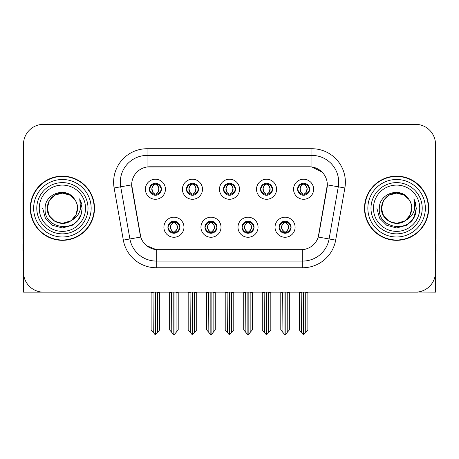 <?xml version="1.0" encoding="UTF-8"?>
<svg xmlns="http://www.w3.org/2000/svg" width="459" height="459" viewBox="0 0 459 459"><rect width="100%" height="100%" fill="white"/><g stroke="black" fill="none" stroke-linecap="round" stroke-linejoin="round"><path stroke-width="0.69" d="M223.481 189.246A6.019 6.019 0 0 0 229.5 195.264A6.019 6.019 0 0 0 235.519 189.246A6.019 6.019 0 0 0 229.5 183.227A6.019 6.019 0 0 0 223.481 189.246L223.539 189.246C224.784 192.608 226.344 194.226 228.226 194.105L227.819 195.023M219.471 189.246A10.029 10.029 0 0 0 229.5 199.275A10.029 10.029 0 0 0 239.529 189.246A10.029 10.029 0 0 0 229.5 179.217A10.029 10.029 0 0 0 219.471 189.246M242.002 227.228A6.019 6.019 0 0 0 248.021 233.247A6.019 6.019 0 0 0 254.039 227.228A6.019 6.019 0 0 0 248.021 221.209A6.019 6.019 0 0 0 242.002 227.228L242.059 227.228C243.201 230.464 244.762 232.088 246.753 232.088L247.464 232.088C243.482 228.846 243.482 225.604 247.464 222.363L246.753 222.363C244.802 222.322 243.236 223.946 242.059 227.228M237.992 227.228A10.029 10.029 0 0 0 248.021 237.257A10.029 10.029 0 0 0 258.05 227.228A10.029 10.029 0 0 0 248.021 217.199A10.029 10.029 0 0 0 237.992 227.228M260.528 189.246A6.019 6.019 0 0 0 266.541 195.264A6.019 6.019 0 0 0 272.56 189.246A6.019 6.019 0 0 0 266.541 183.227A6.019 6.019 0 0 0 260.528 189.246L260.58 189.246C261.831 192.608 263.391 194.226 265.268 194.105L264.86 195.023M256.512 189.246A10.029 10.029 0 0 0 266.541 199.275A10.029 10.029 0 0 0 276.576 189.246A10.029 10.029 0 0 0 266.541 179.217A10.029 10.029 0 0 0 256.512 189.246M297.57 189.246A6.019 6.019 0 0 0 303.588 195.264A6.019 6.019 0 0 0 309.607 189.246A6.019 6.019 0 0 0 303.588 183.227A6.019 6.019 0 0 0 297.57 189.246L297.627 189.246C298.872 192.608 300.433 194.226 302.315 194.105L301.907 195.023M293.559 189.246A10.029 10.029 0 0 0 303.588 199.275A10.029 10.029 0 0 0 313.617 189.246A10.029 10.029 0 0 0 303.588 179.217A10.029 10.029 0 0 0 293.559 189.246M186.44 189.246A6.019 6.019 0 0 0 192.459 195.264A6.019 6.019 0 0 0 198.472 189.246A6.019 6.019 0 0 0 192.459 183.227A6.019 6.019 0 0 0 186.44 189.246L186.492 189.246C187.742 192.608 189.303 194.226 191.185 194.105L190.772 195.023M182.424 189.246A10.029 10.029 0 0 0 192.459 199.275A10.029 10.029 0 0 0 202.488 189.246A10.029 10.029 0 0 0 192.459 179.217A10.029 10.029 0 0 0 182.424 189.246M149.393 189.246A6.019 6.019 0 0 0 155.412 195.264A6.019 6.019 0 0 0 161.43 189.246A6.019 6.019 0 0 0 155.412 183.227A6.019 6.019 0 0 0 149.393 189.246L149.45 189.246C150.695 192.608 152.256 194.226 154.138 194.105L153.731 195.023M145.383 189.246A10.029 10.029 0 0 0 155.412 199.275A10.029 10.029 0 0 0 165.441 189.246A10.029 10.029 0 0 0 155.412 179.217A10.029 10.029 0 0 0 145.383 189.246M167.914 227.228A6.019 6.019 0 0 0 173.932 233.247A6.019 6.019 0 0 0 179.951 227.228A6.019 6.019 0 0 0 173.932 221.209A6.019 6.019 0 0 0 167.914 227.228L167.971 227.228C169.113 230.464 170.673 232.088 172.664 232.088L173.376 232.088C169.394 228.846 169.394 225.604 173.376 222.363L172.664 222.363C170.714 222.322 169.147 223.946 167.971 227.228M163.903 227.228A10.029 10.029 0 0 0 173.932 237.257A10.029 10.029 0 0 0 183.961 227.228A10.029 10.029 0 0 0 173.932 217.199A10.029 10.029 0 0 0 163.903 227.228M204.961 227.228A6.019 6.019 0 0 0 210.979 233.247A6.019 6.019 0 0 0 216.998 227.228A6.019 6.019 0 0 0 210.979 221.209A6.019 6.019 0 0 0 204.961 227.228L205.018 227.228C206.154 230.464 207.72 232.088 209.706 232.088L210.417 232.088C206.435 228.846 206.435 225.604 210.417 222.363L209.706 222.363C207.755 222.322 206.194 223.946 205.018 227.228M200.95 227.228A10.029 10.029 0 0 0 210.979 237.257A10.029 10.029 0 0 0 221.008 227.228A10.029 10.029 0 0 0 210.979 217.199A10.029 10.029 0 0 0 200.95 227.228M279.049 227.228A6.019 6.019 0 0 0 285.068 233.247A6.019 6.019 0 0 0 291.086 227.228A6.019 6.019 0 0 0 285.068 221.209A6.019 6.019 0 0 0 279.049 227.228L279.101 227.228C280.242 230.464 281.809 232.088 283.794 232.088L284.505 232.088C280.524 228.846 280.524 225.604 284.505 222.363L283.794 222.363C281.843 222.322 280.277 223.946 279.101 227.228M275.039 227.228A10.029 10.029 0 0 0 285.068 237.257A10.029 10.029 0 0 0 295.097 227.228A10.029 10.029 0 0 0 285.068 217.199A10.029 10.029 0 0 0 275.039 227.228M131.676 184.834A18.056 18.056 0 0 0 131.951 187.966L140.202 234.773A18.056 18.056 0 0 0 157.982 249.696L301.018 249.696A18.056 18.056 0 0 0 318.798 234.773L327.049 187.966A18.056 18.056 0 0 0 309.274 166.778L149.726 166.778A18.056 18.056 0 0 0 131.676 184.834L131.876 182.16M417.994 291.993L435.516 292.154L435.516 144.378A20.058 20.058 0 0 0 415.452 124.32L43.548 124.32A20.058 20.058 0 0 0 23.484 144.378L23.484 292.154L83.796 292.154M375.204 292.154L417.994 292.154M30.305 208.237A32.096 32.096 0 0 0 62.401 240.332A32.096 32.096 0 0 0 94.497 208.237A32.096 32.096 0 0 0 62.401 176.141A32.096 32.096 0 0 0 30.305 208.237M364.503 208.237A32.096 32.096 0 0 0 396.599 240.332A32.096 32.096 0 0 0 428.695 208.237A32.096 32.096 0 0 0 396.599 176.141A32.096 32.096 0 0 0 364.503 208.237M147.052 148.727L311.948 148.727A33.432 33.432 0 0 1 344.87 187.966L335.672 240.12A33.432 33.432 0 0 1 302.751 267.746L156.249 267.746A33.432 33.432 0 0 1 123.328 240.12L114.13 187.966A33.432 33.432 0 0 1 147.052 148.727L147.052 155.412L311.948 155.412A26.748 26.748 0 0 1 338.289 186.802L329.092 238.961A26.748 26.748 0 0 1 302.751 261.062L156.249 261.062A26.748 26.748 0 0 1 129.908 238.961L120.711 186.802A26.748 26.748 0 0 1 147.052 155.412L147.052 166.978L309.274 166.778L311.948 166.978L322.034 172.068M301.018 249.696L157.982 249.696M156.249 267.746L156.249 249.61L146.616 245.663M344.87 187.966L327.324 184.868L318.242 237.045L335.672 240.12M123.328 240.12L140.758 237.045L131.676 184.868L120.711 186.802A26.748 26.748 0 0 1 120.31 182.16M318.798 234.773L318.689 235.341M140.311 235.341L140.202 234.773M415.452 124.32L43.548 124.32M23.484 144.378L23.484 272.095A20.058 20.058 0 0 0 43.548 292.154L415.452 292.154A20.058 20.058 0 0 0 435.516 272.095L435.516 144.378M286.1 233.155L285.624 232.088L286.336 232.088C288.286 232.134 289.853 230.51 291.029 227.216C289.881 223.981 288.315 222.363 286.336 222.363L286.749 221.45M286.1 221.301L285.624 222.363L286.336 222.363M284.706 232.088L284.706 232.088C280.621 228.846 280.621 225.604 284.706 222.363L284.706 222.363M285.624 222.363L285.624 222.363C289.606 225.604 289.606 228.846 285.624 232.088L285.429 232.088C289.514 228.846 289.514 225.604 285.429 222.363M282.681 292.154L282.928 332.459L284.792 334.68L285.337 334.68L289.348 329.906L289.348 292.486L287.208 292.486L287.208 332.459M285.2 292.154L285.2 334.68M287.454 292.154L287.208 292.486M289.348 292.154L289.348 292.486M284.93 334.68L284.93 292.154M280.788 292.154L280.788 329.906L282.928 332.459M282.928 292.486L280.788 292.486M301.202 292.154L301.448 332.459L303.313 334.68L303.456 292.154M303.72 292.154L303.72 334.68L307.869 329.906L307.869 292.486L305.728 292.486L305.975 292.154M299.308 292.154L299.308 329.906L301.448 332.459M301.448 292.486L299.308 292.486M305.728 332.459L305.728 292.486M307.869 292.154L307.869 292.486M302.55 195.173L303.026 194.105L302.315 194.105M302.55 183.319L303.026 184.386L302.315 184.386C300.375 184.352 298.815 185.97 297.627 189.246M309.607 189.246L309.55 189.246C308.391 186.01 306.83 184.392 304.862 184.386L304.151 184.386C306.061 185.407 307.071 187.025 307.186 189.246C307.071 191.466 306.061 193.084 304.151 194.105L304.862 194.105L305.269 195.023M309.55 189.246C308.345 192.55 306.784 194.168 304.862 194.105M303.026 194.105L303.227 194.105C301.265 193.084 300.226 191.466 300.111 189.246C300.226 187.025 301.265 185.407 303.227 184.386C301.804 184.96 300.794 186.279 300.197 188.339C300.364 191.592 301.374 193.514 303.227 194.105L303.026 194.105C301.115 193.084 300.106 191.466 299.991 189.246C300.106 187.025 301.115 185.407 303.026 184.386L303.026 184.386M303.95 194.105C305.912 193.084 306.951 191.466 307.065 189.246C306.951 187.025 305.912 185.407 303.95 184.386L303.95 184.386C305.373 184.96 306.382 186.279 306.979 188.339C306.813 191.592 305.803 193.514 303.944 194.105L304.449 195.201M249.059 233.155L248.583 232.088L249.294 232.088C251.245 232.134 252.811 230.51 253.982 227.216C252.834 223.981 251.274 222.363 249.294 222.363L249.702 221.45M249.059 221.301L248.583 222.363L249.294 222.363M247.659 232.088L247.659 232.088C243.436 228.846 243.436 225.604 247.665 222.363C243.574 225.604 243.574 228.846 247.659 232.088L247.166 233.183M247.464 222.363L246.988 221.301M248.583 222.363L248.583 222.363C252.565 225.604 252.565 228.846 248.583 232.088L248.382 232.088C252.467 228.846 252.467 225.604 248.382 222.363L248.881 221.272M248.583 232.088L248.382 232.088C252.611 228.846 252.611 225.604 248.376 222.363M245.634 292.154L245.881 332.459L247.745 334.68L248.296 334.68L252.301 329.906L252.301 292.486L250.161 292.486L250.161 332.459M248.158 292.154L248.158 334.68M250.407 292.154L250.161 292.486M252.301 292.154L252.301 292.486M247.889 334.68L247.889 292.154M243.74 292.154L243.74 329.906L245.881 332.459M245.881 292.486L243.74 292.486M212.012 233.155L211.536 232.088L212.247 232.088C214.204 232.134 215.764 230.51 216.941 227.216C215.793 223.981 214.233 222.363 212.247 222.363L212.66 221.45M212.012 221.301L211.536 222.363L212.247 222.363M210.618 232.088L210.618 232.088C206.389 228.846 206.389 225.604 210.624 222.363C206.533 225.604 206.533 228.846 210.618 232.088L210.119 233.183M210.417 222.363L209.941 221.301M211.536 222.363L211.536 222.363C215.518 225.604 215.518 228.846 211.536 232.088L211.341 232.088C215.426 228.846 215.426 225.604 211.341 222.363L211.834 221.272M211.536 232.088L211.341 232.088C215.564 228.846 215.564 225.604 211.335 222.363M208.593 292.154L208.839 332.459L210.704 334.68L211.255 334.68L215.26 329.906L215.26 292.486L213.119 292.486L213.119 332.459M211.111 292.154L211.111 334.68M213.366 292.154L213.119 292.486M215.26 292.154L215.26 292.486M210.842 334.68L210.842 292.154M206.699 292.154L206.699 329.906L208.839 332.459M208.839 292.486L206.699 292.486M174.971 233.155L174.495 232.088L175.206 232.088C177.157 232.134 178.723 230.51 179.899 227.216C178.752 223.981 177.185 222.363 175.206 222.363L175.613 221.45M174.971 221.301L174.495 222.363L175.206 222.363M173.571 232.088L173.571 232.088C169.486 228.846 169.486 225.604 173.571 222.363L173.571 222.363M174.495 222.363L174.495 222.363C178.476 225.604 178.476 228.846 174.495 232.088L174.294 232.088C178.379 228.846 178.379 225.604 174.294 222.363M171.546 292.154L171.792 332.459L173.663 334.68L174.208 334.68L178.212 329.906L178.212 292.486L176.072 292.486L176.072 332.459M174.07 292.154L174.07 334.68M176.319 292.154L176.072 292.486M178.212 292.154L178.212 292.486M173.8 334.68L173.8 292.154M169.652 292.154L169.652 329.906L171.792 332.459M171.792 292.486L169.652 292.486M264.154 292.154L264.407 332.459L266.272 334.68L266.409 292.154M266.679 292.154L266.679 334.68L270.821 329.906L270.821 292.486L268.681 292.486L268.934 292.154M262.267 292.154L262.267 329.906L264.407 332.459M264.407 292.486L262.267 292.486M268.681 332.459L268.681 292.486M270.821 292.154L270.821 292.486M265.509 195.173L265.985 194.105L265.268 194.105M265.509 183.319L265.985 184.386L265.268 184.386C263.334 184.352 261.768 185.97 260.58 189.246M272.56 189.246L272.508 189.246C271.349 186.01 269.783 184.392 267.815 184.386L267.104 184.386C269.014 185.407 270.03 187.025 270.139 189.246C270.03 191.466 269.014 193.084 267.104 194.105L267.815 194.105L268.228 195.023M272.508 189.246C271.303 192.55 269.737 194.168 267.815 194.105M265.985 194.105L266.18 194.105C264.218 193.084 263.185 191.466 263.064 189.246C263.185 187.025 264.218 185.407 266.18 184.386C264.757 184.96 263.747 186.279 263.156 188.339C263.323 191.592 264.332 193.514 266.186 194.105L265.985 194.105C264.074 193.084 263.059 191.466 262.95 189.246C263.059 187.025 264.074 185.407 265.985 184.386L265.985 184.386M266.909 194.105C268.865 193.084 269.903 191.466 270.018 189.246C269.903 187.025 268.865 185.407 266.909 184.386L266.909 184.386C268.326 184.96 269.341 186.279 269.932 188.339C269.766 191.592 268.756 193.514 266.903 194.105L267.402 195.201M227.113 292.154L227.36 332.459L229.225 334.68L229.368 292.154M229.632 292.154L229.632 334.68L233.78 329.906L233.78 292.486L231.64 292.486L231.887 292.154M225.22 292.154L225.22 329.906L227.36 332.459M227.36 292.486L225.22 292.486M231.64 332.459L231.64 292.486M233.78 292.154L233.78 292.486M228.462 195.173L228.938 194.105L228.226 194.105M228.462 183.319L228.938 184.386L228.226 184.386C226.287 184.352 224.726 185.97 223.539 189.246M235.519 189.246L235.461 189.246C234.302 186.01 232.742 184.392 230.774 184.386L230.062 184.386C231.973 185.407 232.983 187.025 233.097 189.246C232.983 191.466 231.973 193.084 230.062 194.105L230.774 194.105L231.181 195.023M235.461 189.246C234.256 192.55 232.696 194.168 230.774 194.105M228.938 184.386C227.027 185.407 226.017 187.025 225.903 189.246C226.017 191.466 227.027 193.084 228.938 194.105L229.139 194.105C227.176 193.084 226.138 191.466 226.023 189.246C226.138 187.025 227.176 185.407 229.139 184.386L229.139 184.386M229.861 184.386L229.861 184.386C231.824 185.407 232.862 187.025 232.977 189.246C232.862 191.466 231.824 193.084 229.861 194.105L229.861 194.105M190.066 292.154L190.319 332.459L192.183 334.68L192.321 292.154M192.591 292.154L192.591 334.68L196.733 329.906L196.733 292.486L194.593 292.486L194.846 292.154M188.179 292.154L188.179 329.906L190.319 332.459M190.319 292.486L188.179 292.486M194.593 332.459L194.593 292.486M196.733 292.154L196.733 292.486M191.42 195.173L191.896 194.105L191.185 194.105M191.42 183.319L191.896 184.386L191.185 184.386C189.246 184.352 187.679 185.97 186.492 189.246M198.472 189.246L198.42 189.246C197.261 186.01 195.695 184.392 193.732 184.386L193.015 184.386C194.926 185.407 195.941 187.025 196.05 189.246C195.941 191.466 194.926 193.084 193.015 194.105L193.732 194.105L194.14 195.023M198.42 189.246C197.215 192.55 195.649 194.168 193.732 194.105M191.896 194.105L192.091 194.105C190.135 193.084 189.097 191.466 188.982 189.246C189.097 187.025 190.135 185.407 192.091 184.386C190.674 184.96 189.659 186.279 189.068 188.339C189.234 191.592 190.244 193.514 192.097 194.105L191.896 194.105C189.986 193.084 188.97 191.466 188.861 189.246C188.97 187.025 189.986 185.407 191.896 184.386L191.896 184.386M192.82 194.105C194.782 193.084 195.815 191.466 195.936 189.246C195.815 187.025 194.782 185.407 192.82 184.386L192.82 184.386C194.243 184.96 195.253 186.279 195.844 188.339C195.677 191.592 194.668 193.514 192.814 194.105L193.314 195.201M153.025 292.154L153.272 332.459L155.136 334.68L155.28 292.154M155.544 292.154L155.544 334.68L159.692 329.906L159.692 292.486L157.552 292.486L157.798 292.154M151.131 292.154L151.131 329.906L153.272 332.459M153.272 292.486L151.131 292.486M157.552 332.459L157.552 292.486M159.692 292.154L159.692 292.486M154.373 195.173L154.849 194.105L154.138 194.105M154.373 183.319L154.849 184.386L154.138 184.386C152.199 184.352 150.638 185.97 149.45 189.246M161.43 189.246L161.373 189.246C160.214 186.01 158.653 184.392 156.685 184.386L155.974 184.386C157.885 185.407 158.894 187.025 159.009 189.246C158.894 191.466 157.885 193.084 155.974 194.105L156.685 194.105L157.093 195.023M161.373 189.246C160.168 192.55 158.607 194.168 156.685 194.105M154.849 194.105L155.05 194.105C153.088 193.084 152.049 191.466 151.935 189.246C152.049 187.025 153.088 185.407 155.05 184.386C153.627 184.96 152.618 186.279 152.021 188.339C152.187 191.592 153.197 193.514 155.056 194.105L154.849 194.105C152.939 193.084 151.929 191.466 151.814 189.246C151.929 187.025 152.939 185.407 154.849 184.386L154.849 184.386M155.773 194.105C157.735 193.084 158.774 191.466 158.889 189.246C158.774 187.025 157.735 185.407 155.773 184.386L155.773 184.386C157.196 184.96 158.206 186.279 158.803 188.339C158.636 191.592 157.626 193.514 155.773 194.105L156.272 195.201M23.484 251.033L22.95 251.033L22.95 244.343L23.484 244.343M23.484 238.961A13.374 13.374 0 0 0 22.95 238.996L22.95 184.162A13.374 13.374 0 0 1 23.484 180.421M435.516 244.343L436.05 244.343L436.05 251.033L435.516 251.033M435.516 180.421A13.374 13.374 0 0 1 436.05 184.162L436.05 238.996A13.374 13.374 0 0 0 435.516 238.961M85.54 208.237A23.139 23.139 0 0 1 62.401 231.376A23.139 23.139 0 0 1 39.262 208.237A23.139 23.139 0 0 1 62.401 185.097A23.139 23.139 0 0 1 85.54 208.237M70.646 220.905L62.401 223.355L54.845 221.33L49.308 215.793L47.283 208.237C47.489 202.534 50.008 198.173 54.845 195.144C64.266 189.114 78.03 197.06 77.519 208.237C77.313 213.934 74.794 218.3 69.957 221.33C60.536 227.36 46.772 219.413 47.283 208.237C47.489 202.534 50.008 198.173 54.845 195.144C64.266 189.114 78.03 197.06 77.519 208.237L75.924 214.996L71.397 220.383A15.118 15.118 0 0 0 74.651 199.378C66.876 186.136 44.804 193.273 45.131 208.237C43.381 228.972 75.924 233.625 81.254 213.997L82.115 208.237L79.711 198.81L80.52 208.237C79.493 213.796 76.452 217.841 71.409 220.377L69.957 221.33L62.401 223.355L54.845 221.33L49.308 215.793L47.283 208.237L49.308 200.681L54.845 195.144M30.638 208.237A31.763 31.763 0 0 1 62.401 176.474A31.763 31.763 0 0 1 94.164 208.237A31.763 31.763 0 0 1 62.401 240A31.763 31.763 0 0 1 30.638 208.237M77.519 208.237C77.313 213.934 74.794 218.3 69.957 221.33C60.536 227.36 46.772 219.413 47.283 208.237L49.308 200.681L54.845 195.144L62.401 193.119L69.957 195.144L74.651 199.378M71.409 220.377C62.315 227.928 46.646 220.217 47.283 208.237C47.862 200.417 51.89 195.477 59.366 193.428M79.711 198.81L81.495 203.337M81.254 213.997L77.76 220.59L72.258 225.306L62.401 227.951L52.544 225.306L45.332 218.094L42.687 208.237M419.738 208.237A23.139 23.139 0 0 1 396.599 231.376A23.139 23.139 0 0 1 373.46 208.237A23.139 23.139 0 0 1 396.599 185.097A23.139 23.139 0 0 1 419.738 208.237M404.844 220.905L396.599 223.355L389.043 221.33L383.506 215.793L381.481 208.237C381.687 202.534 384.206 198.173 389.043 195.144C398.464 189.114 412.228 197.06 411.717 208.237C411.511 213.934 408.992 218.3 404.155 221.33C394.734 227.36 380.97 219.413 381.481 208.237C380.844 220.217 396.513 227.928 405.607 220.377A15.118 15.118 0 0 0 408.849 199.378C401.074 186.136 379.002 193.273 379.329 208.237C377.579 228.972 410.122 233.625 415.452 213.997L416.313 208.237L413.909 198.81L414.718 208.237C413.691 213.796 410.65 217.841 405.607 220.377L404.155 221.33L396.599 223.355L389.043 221.33L383.506 215.793L381.481 208.237L383.506 200.681L389.043 195.144M364.836 208.237A31.763 31.763 0 0 1 396.599 176.474A31.763 31.763 0 0 1 428.362 208.237A31.763 31.763 0 0 1 396.599 240A31.763 31.763 0 0 1 364.836 208.237M411.717 208.237C411.511 213.934 408.992 218.3 404.155 221.33C394.734 227.36 380.97 219.413 381.481 208.237C381.687 202.534 384.206 198.173 389.043 195.144C398.464 189.114 412.228 197.06 411.717 208.237L410.082 215.064L405.469 220.475M393.564 193.428C386.088 195.477 382.06 200.417 381.481 208.237L383.506 200.681L389.043 195.144L396.599 193.119L404.155 195.144L408.849 199.378M413.909 198.81L415.693 203.343M415.452 213.997L411.958 220.59L406.456 225.306L396.599 227.951L386.742 225.306L379.53 218.094L376.885 208.237L379.53 218.094L386.742 225.306L396.599 227.951L406.456 225.306L413.668 218.094L416.313 208.237M311.948 148.727L311.948 166.978M302.751 249.61L302.751 267.746M114.13 187.966L120.711 186.802M283.794 232.088L283.387 233.006M284.029 233.155L284.505 232.088M283.794 222.363L283.387 221.45M284.029 221.301L284.505 222.363M286.336 232.088L286.749 233.006M302.315 184.386L301.907 183.468M304.862 184.386L305.269 183.468M304.627 183.319L304.151 184.386M304.627 195.173L304.151 194.105M246.753 232.088L246.34 233.006M246.988 233.155L247.464 232.088M246.753 222.363L246.34 221.45M249.294 232.088L249.702 233.006M209.706 232.088L209.298 233.006M209.941 233.155L210.417 232.088M209.706 222.363L209.298 221.45M212.247 232.088L212.66 233.006M172.664 232.088L172.251 233.006M172.9 233.155L173.376 232.088M172.664 222.363L172.251 221.45M172.9 221.301L173.376 222.363M175.206 232.088L175.613 233.006M265.268 184.386L264.86 183.468M267.815 184.386L268.228 183.468M267.58 183.319L267.104 184.386M267.58 195.173L267.104 194.105M228.226 184.386L227.819 183.468M230.774 184.386L231.181 183.468M230.538 183.319L230.062 184.386M230.538 195.173L230.062 194.105M191.185 184.386L190.772 183.468M193.732 184.386L194.14 183.468M193.491 183.319L193.015 184.386M193.491 195.173L193.015 194.105M154.138 184.386L153.731 183.468M156.685 184.386L157.093 183.468M156.45 183.319L155.974 184.386M156.45 195.173L155.974 194.105M88.019 208.237A25.618 25.618 0 0 1 62.401 233.855A25.618 25.618 0 0 1 36.783 208.237A25.618 25.618 0 0 1 62.401 182.619A25.618 25.618 0 0 1 88.019 208.237M33.65 208.237A28.751 28.751 0 0 1 62.401 179.486A28.751 28.751 0 0 1 91.152 208.237A28.751 28.751 0 0 1 62.401 236.987A28.751 28.751 0 0 1 33.65 208.237M422.217 208.237A25.618 25.618 0 0 1 396.599 233.855A25.618 25.618 0 0 1 370.981 208.237A25.618 25.618 0 0 1 396.599 182.619A25.618 25.618 0 0 1 422.217 208.237M367.848 208.237A28.751 28.751 0 0 1 396.599 179.486A28.751 28.751 0 0 1 425.35 208.237A28.751 28.751 0 0 1 396.599 236.987A28.751 28.751 0 0 1 367.848 208.237M284.207 233.183L284.712 232.088C280.478 228.846 280.478 225.604 284.712 222.363L284.207 221.272M285.923 221.272L285.423 222.363C289.652 225.604 289.652 228.846 285.423 232.088L285.923 233.183M302.728 195.201L303.227 194.105M302.728 183.29L303.227 184.386M304.449 183.29L303.944 184.386M247.166 221.272L247.665 222.363M248.881 233.183L248.376 232.088M210.119 221.272L210.624 222.363M211.834 233.183L211.335 232.088M173.077 233.183L173.577 232.088C169.348 228.846 169.348 225.604 173.577 222.363L173.077 221.272M174.793 221.272L174.288 222.363C178.522 225.604 178.522 228.846 174.288 232.088L174.793 233.183M265.686 195.201L266.186 194.105M265.686 183.29L266.186 184.386M267.402 183.29L266.903 184.386M228.639 195.201L229.144 194.105C227.285 193.514 226.276 191.592 226.109 188.339C226.706 186.279 227.716 184.96 229.144 184.386L228.639 183.29M230.361 183.29L229.856 184.386C231.284 184.96 232.294 186.279 232.891 188.339C232.724 191.592 231.715 193.514 229.856 194.105L230.361 195.201M191.598 195.201L192.097 194.105M191.598 183.29L192.097 184.386M193.314 183.29L192.814 184.386M154.551 195.201L155.056 194.105M154.551 183.29L155.056 184.386M156.272 183.29L155.773 184.386"/></g></svg>
